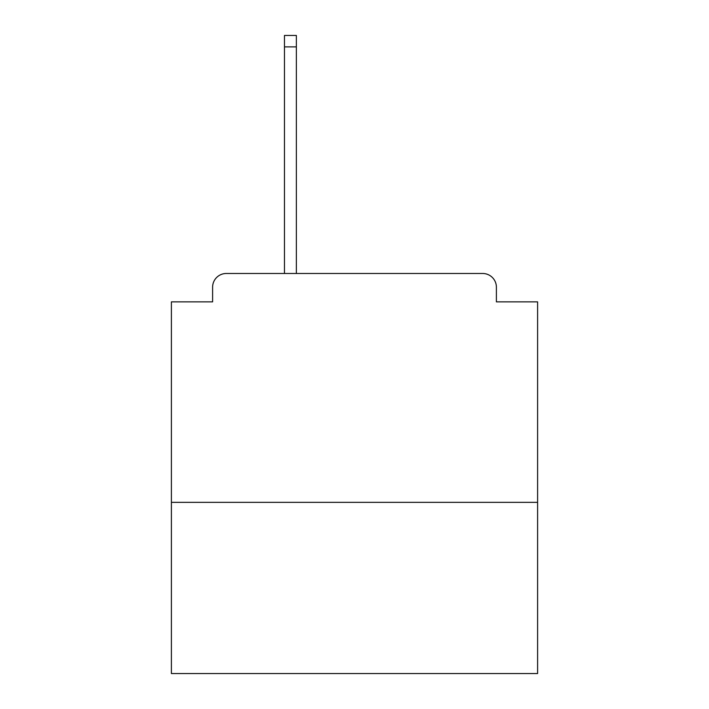 <?xml version="1.0" encoding="UTF-8"?>
<svg xmlns="http://www.w3.org/2000/svg" width="709" height="709" viewBox="0 0 709 709"><rect width="100%" height="100%" fill="white"/><g stroke="black" fill="none" stroke-linecap="round" stroke-linejoin="round"><path stroke-width="1.06" d="M537.599 502.353L537.599 301.857L496.397 301.857L496.397 287.207A13.728 13.728 0 0 0 482.669 273.479L226.331 273.479A13.728 13.728 0 0 0 212.603 287.207L212.603 301.857L171.401 301.857L171.401 673.55L537.599 673.55L537.599 502.353L171.401 502.353M212.603 287.207L212.603 301.857M482.669 273.479L425.905 273.479M283.095 273.479L226.331 273.479M496.397 301.857L496.397 287.207M296.362 46.891L284.469 46.891L284.469 35.45L296.362 35.45L296.362 273.479M284.469 46.891L284.469 273.479"/></g></svg>
